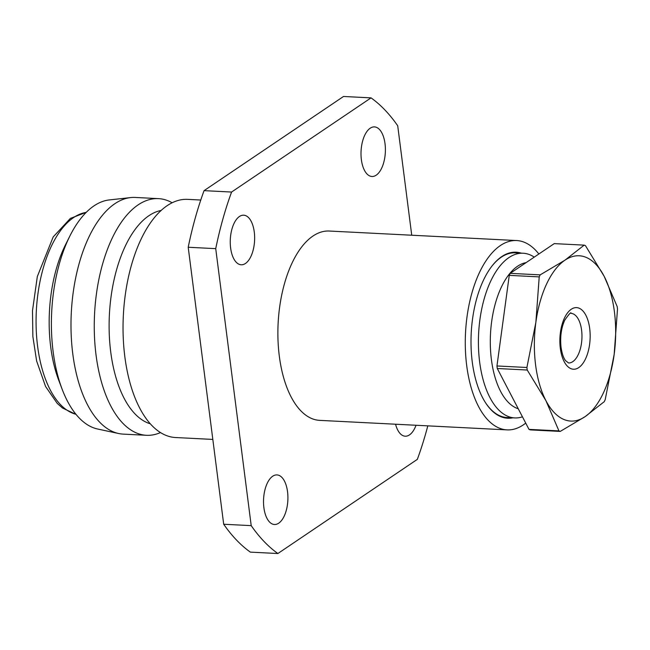 <?xml version="1.0" encoding="UTF-8"?>
<svg xmlns="http://www.w3.org/2000/svg" width="650" height="650" viewBox="0 0 650 650"><rect width="100%" height="100%" fill="white"/><g stroke="black" fill="none" stroke-linecap="round" stroke-linejoin="round"><path stroke-width="0.97" d="M518.261 408.769A73.726 36.083 -87.1 0 1 491.416 359.669A73.726 36.083 -87.1 0 1 526.134 262.6M522.454 416.821A82.453 40.349 -87.1 0 1 514.743 417.918A82.453 40.349 -87.1 0 1 479.659 362.091A82.453 40.349 -87.1 0 1 523.112 253.232A82.453 40.349 -87.1 0 1 534.251 257.116M492.326 265.614A82.453 40.349 -87.1 0 1 501.272 257.197A82.453 40.349 -87.1 0 1 515.442 252.842L523.112 253.232M497.282 368.501L527.231 370.029L545.894 400.603A82.753 40.495 -87.1 0 1 535.608 365.032A82.753 40.495 -87.1 0 1 535.868 322.335L526.906 367.486L496.957 365.966L509.267 275.364L539.216 276.892A94.786 46.386 -87.1 0 1 540.166 274.877L510.209 273.349L554.239 243.62L584.188 245.139A94.786 46.386 -87.1 0 1 585.463 245.668L604.126 276.242A82.753 40.495 -87.1 0 1 614.153 354.51A82.753 40.495 -87.1 0 1 585.041 416.691A82.753 40.495 -87.1 0 1 545.894 400.603L558.943 430.893L528.994 429.374L497.282 368.501A94.786 46.386 -87.1 0 1 497.112 367.242A94.786 46.386 -87.1 0 1 496.957 365.966M527.231 370.029A94.786 46.386 -87.1 0 1 527.061 368.761A94.786 46.386 -87.1 0 1 526.906 367.486M370.199 128.213A24.822 12.147 92.9 0 0 361.034 155.431A24.822 12.147 92.9 0 0 371.946 176.483A24.822 12.147 92.9 0 0 376.212 175.175A24.822 12.147 92.9 0 0 385.369 147.948A24.822 12.147 92.9 0 0 374.465 126.896A24.822 12.147 92.9 0 0 370.199 128.213M239.436 216.507A24.822 12.147 92.9 0 0 230.279 243.726A24.822 12.147 92.9 0 0 241.182 264.777A24.822 12.147 92.9 0 0 245.456 263.469A24.822 12.147 92.9 0 0 254.613 236.243A24.822 12.147 92.9 0 0 243.701 215.191A24.822 12.147 92.9 0 0 239.436 216.507M272.707 476.223A24.822 12.147 92.9 0 0 263.551 503.449A24.822 12.147 92.9 0 0 274.454 524.501A24.822 12.147 92.9 0 0 278.72 523.185A24.822 12.147 92.9 0 0 287.885 495.966A24.822 12.147 92.9 0 0 276.973 474.914A24.822 12.147 92.9 0 0 272.707 476.223M395.566 424.223A24.822 12.147 92.9 0 0 405.218 436.207A24.822 12.147 92.9 0 0 409.484 434.891A24.822 12.147 92.9 0 0 416.032 425.262M525.736 423.109A94.786 46.386 -87.1 0 1 523.331 424.872A94.786 46.386 -87.1 0 1 507.041 429.886A94.786 46.386 -87.1 0 1 465.4 349.497A94.786 46.386 -87.1 0 1 500.362 245.562A94.786 46.386 -87.1 0 1 516.661 240.549A94.786 46.386 -87.1 0 1 538.866 254.004M507.041 429.886L319.654 420.363A94.786 46.386 -87.1 0 1 278.005 339.983A94.786 46.386 -87.1 0 1 312.975 236.039A94.786 46.386 -87.1 0 1 329.266 231.034L516.661 240.549M212.826 439.424L175.581 437.531A119.242 58.354 -87.1 0 1 123.191 336.416A119.242 58.354 -87.1 0 1 167.18 205.66A119.242 58.354 -87.1 0 1 187.671 199.363L200.777 200.029M150.304 423.808A107.575 52.65 -87.1 0 1 109.111 327.316A107.575 52.65 -87.1 0 1 148.931 215.694A107.575 52.65 -87.1 0 1 161.143 210.454M160.477 432.567A118.487 57.988 -87.1 0 1 146.461 435.297A118.487 57.988 -87.1 0 1 94.404 334.823A118.487 57.988 -87.1 0 1 138.109 204.896A118.487 57.988 -87.1 0 1 158.478 198.632A118.487 57.988 -87.1 0 1 172.153 202.768M146.461 435.297L123.199 434.119A118.487 57.988 -87.1 0 1 118.649 433.517A118.487 57.988 -87.1 0 1 71.021 329.006A118.487 57.988 -87.1 0 1 114.855 203.71A118.487 57.988 -87.1 0 1 130.634 197.584A118.487 57.988 -87.1 0 1 135.216 197.446L158.478 198.632M118.649 433.517L97.671 429.024A115.05 56.306 -87.1 0 1 62.156 389.261A115.05 56.306 -87.1 0 1 69.94 235.893A115.05 56.306 -87.1 0 1 93.982 205.879A115.05 56.306 -87.1 0 1 109.306 199.932L130.634 197.584M512.842 417.82A83.127 40.682 -87.1 0 1 485.558 402.773A83.127 40.682 -87.1 0 1 492.538 265.338A83.127 40.682 -87.1 0 1 501.776 256.588A83.127 40.682 -87.1 0 1 521.211 253.134M514.743 417.918L507.081 417.527A82.453 40.349 -87.1 0 1 485.371 402.48M427.806 425.856A240.736 117.812 -87.1 0 1 417.341 459.355L277.883 553.524L250.364 552.126A240.736 117.812 -87.1 0 1 223.689 524.241L251.209 525.639L215.727 248.649L188.207 247.252L223.689 524.241M215.727 248.649A240.736 117.812 -87.1 0 1 231.579 192.043L371.036 97.874A240.736 117.812 -87.1 0 1 397.711 125.759L411.734 235.219M371.036 97.874L343.517 96.476L204.059 190.645A240.736 117.812 -87.1 0 0 188.207 247.252M277.883 553.524A240.736 117.812 -87.1 0 1 251.209 525.639M62.156 389.261L58.663 380.071A101.562 49.701 -87.1 0 1 65.544 244.684L69.94 235.893M231.579 192.043L204.059 190.645M509.267 275.364A94.786 46.386 -87.1 0 1 510.209 273.349M558.943 430.893A94.786 46.386 -87.1 0 0 560.219 431.413L530.262 429.894A94.786 46.386 -87.1 0 1 528.994 429.374M584.188 245.139L564.988 260.154A82.753 40.495 -87.1 0 1 604.126 276.242L617.175 306.532A94.786 46.386 -87.1 0 1 617.5 309.075L614.153 354.51L605.191 399.669A94.786 46.386 -87.1 0 1 604.24 401.684L585.041 416.691L560.219 431.413M539.216 276.892L535.868 322.335A82.753 40.495 -87.1 0 1 564.988 260.154L540.166 274.877M581.596 330.176A24.822 12.147 92.9 0 0 571.033 313.365C571.228 311.626 569.124 313.901 564.736 320.19C561.218 327.99 559.991 337.025 561.056 347.311C561.982 353.486 563.461 357.914 565.492 360.579L568.514 362.952A24.822 12.147 92.9 0 0 581.596 330.176M560.324 348.343A30.843 15.096 -87.1 0 1 571.277 309.246A30.843 15.096 -87.1 0 1 589.696 328.502A30.843 15.096 -87.1 0 1 578.752 367.599A30.843 15.096 -87.1 0 1 560.324 348.343M75.92 414.269A101.562 49.701 -87.1 0 1 36.075 323.903A101.562 49.701 -87.1 0 1 73.661 217.523A101.562 49.701 -87.1 0 1 86.174 212.404M86.279 212.298L70.362 218.408L53.186 236.941L37.318 276.559L32.5 310.684L32.866 336.554L36.619 360.961L45.565 386.466L57.208 403.358L62.481 408.029L76.017 414.383"/></g></svg>
